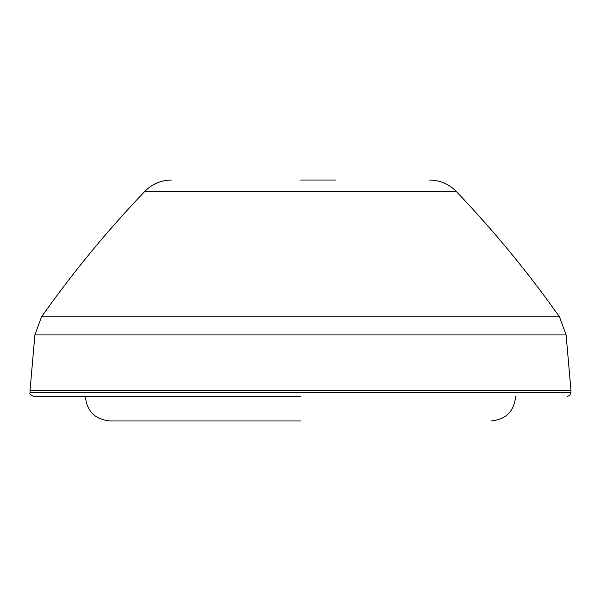 <?xml version="1.0" encoding="UTF-8"?>
<svg xmlns="http://www.w3.org/2000/svg" width="601" height="601" viewBox="0 0 601 601"><rect width="100%" height="100%" fill="white"/><g stroke="black" fill="none" stroke-linecap="round" stroke-linejoin="round"><path stroke-width="0.9" d="M300.5 180.03L335.734 180.03M300.5 396.39L33.739 396.39L300.5 396.39M300.5 390.237L570.95 390.237L566.112 334.922L34.888 334.922L30.05 390.237L300.5 390.237M300.5 420.97L109.953 420.97L300.5 420.97M559.486 316.847C528.151 272.516 493.737 230.716 456.257 191.441L144.743 191.441C107.263 230.716 72.849 272.516 41.514 316.847L559.486 316.847L566.112 334.922M33.739 396.39C30.531 395.105 29.299 393.88 30.05 392.701L570.95 392.701L570.95 390.237M144.743 191.441C152.083 184.004 160.97 180.195 171.42 180.03M41.514 316.847L34.888 334.922M456.257 191.441C448.917 184.004 440.03 180.195 429.58 180.03M30.05 392.701L30.05 390.237M570.95 392.701L569.868 395.308L567.261 396.39M85.372 396.39C86.837 411.309 95.033 419.506 109.953 420.97M515.628 396.39C514.163 411.309 505.967 419.506 491.047 420.97"/></g></svg>
